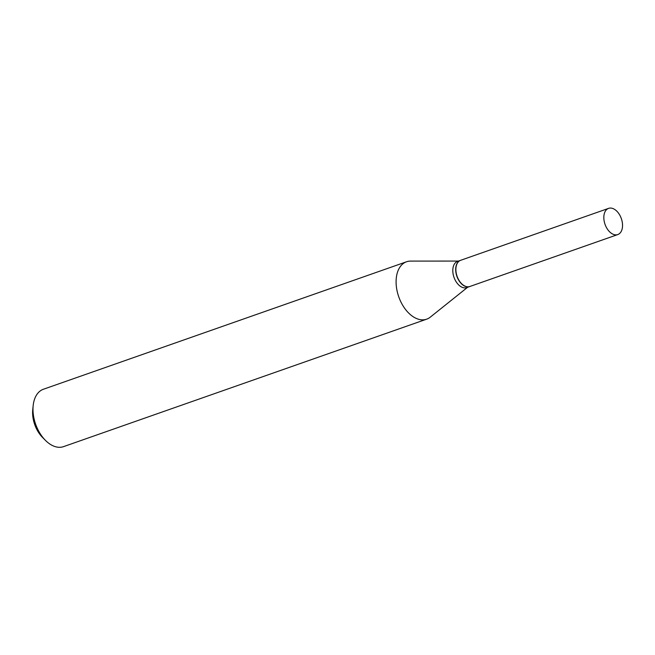 <?xml version="1.0" encoding="UTF-8"?>
<svg xmlns="http://www.w3.org/2000/svg" width="655" height="655" viewBox="0 0 655 655"><rect width="100%" height="100%" fill="white"/><g stroke="black" fill="none" stroke-linecap="round" stroke-linejoin="round"><path stroke-width="0.98" d="M605.236 224.894A13.878 8.638 -109.3 0 1 608.585 208.372A13.878 8.638 -109.3 0 1 621.128 218.033A13.878 8.638 -109.3 0 1 617.78 234.564A13.878 8.638 -109.3 0 1 605.236 224.894M617.78 234.564L469.832 286.497A13.878 8.638 -109.3 0 1 457.288 276.828A13.878 8.638 -109.3 0 1 460.637 260.305L608.585 208.372M469.733 286.53A13.878 8.638 -109.3 0 1 469.643 286.562A13.878 8.638 -109.3 0 1 456.993 276.615A13.878 8.638 -109.3 0 1 460.097 260.51A13.878 8.638 -109.3 0 1 460.449 260.371A13.878 8.638 -109.3 0 1 460.539 260.338M467.629 287.267L430.245 317.176A30.408 18.93 -109.3 0 1 427.437 318.87A30.408 18.93 -109.3 0 1 426.667 319.165L63.568 446.628A30.408 18.93 -109.3 0 1 45.391 440.316A30.408 18.93 -109.3 0 1 33.176 405.535A30.408 18.93 -109.3 0 1 42.649 389.545A30.408 18.93 -109.3 0 1 43.418 389.242L406.526 261.779A30.408 18.93 -109.3 0 1 410.562 261.099L458.434 261.075M426.667 319.165A30.408 18.93 -109.3 0 1 398.952 297.37A30.408 18.93 -109.3 0 1 405.756 262.082A30.408 18.93 -109.3 0 1 406.526 261.779M467.105 287.439A13.878 8.638 -109.3 0 1 466.753 287.578A13.878 8.638 -109.3 0 1 454.103 277.63A13.878 8.638 -109.3 0 1 457.206 261.525A13.878 8.638 -109.3 0 1 457.558 261.386L460.449 260.371M45.391 440.316L42.518 437.417A24.325 15.147 -109.3 0 1 32.75 409.596L33.176 405.535M469.643 286.562L466.753 287.578"/></g></svg>
